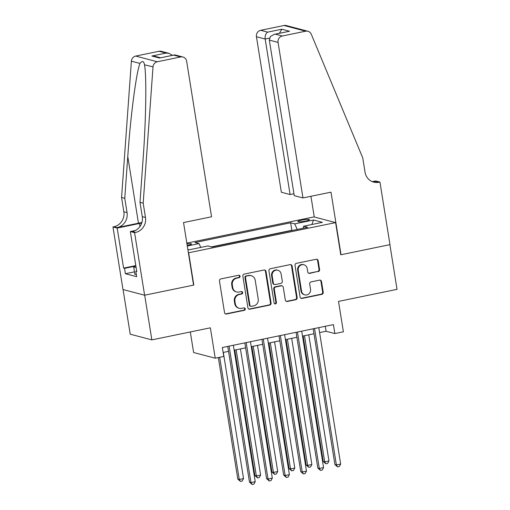 <?xml version="1.0" encoding="UTF-8"?>
<svg xmlns="http://www.w3.org/2000/svg" width="510" height="510" viewBox="0 0 510 510"><rect width="100%" height="100%" fill="white"/><g stroke="black" fill="none" stroke-linecap="round" stroke-linejoin="round"><path stroke-width="0.76" d="M240.051 276.222A1.256 1.186 104.8 0 0 238.68 275.241L220.862 278.913A1.798 1.696 104.8 0 0 219.466 281.01L224.527 312.598A1.798 1.696 104.8 0 0 226.485 314.007L244.303 310.329A1.256 1.186 104.8 0 0 244.43 307.887A1.256 1.186 104.8 0 0 243.907 307.874L241.606 308.352A5.744 5.419 104.8 0 1 239.241 308.289A5.744 5.419 104.8 0 1 235.339 303.839L234.919 301.212A5.744 5.419 104.8 0 1 239.381 294.487L241.689 294.015A1.256 1.186 104.8 0 0 241.816 291.567A1.256 1.186 104.8 0 0 241.294 291.554L238.992 292.032A5.744 5.419 104.8 0 1 236.627 291.969A5.744 5.419 104.8 0 1 232.726 287.525L232.305 284.892A5.744 5.419 104.8 0 1 236.767 278.173L239.075 277.695A1.256 1.186 104.8 0 0 240.051 276.222M236.627 291.969L236.047 291.816A5.744 5.419 104.8 0 1 232.139 287.372L231.719 284.739A5.744 5.419 104.8 0 1 236.187 278.014L238.495 277.542A1.256 1.186 104.8 0 0 238.897 275.215M225.458 313.88A1.798 1.696 104.8 0 0 225.898 313.848L243.723 310.176A1.256 1.186 104.8 0 0 244.124 307.849M239.241 308.289L238.661 308.136A5.744 5.419 104.8 0 1 234.753 303.686L234.332 301.053A5.744 5.419 104.8 0 1 238.801 294.334L241.109 293.862A1.256 1.186 104.8 0 0 241.51 291.535M301.773 220.116A5.852 0.822 -9.1 0 0 297.865 221.531A5.852 0.822 -9.1 0 0 305.515 221.098A5.852 0.822 -9.1 0 0 309.423 219.683A5.852 0.822 -9.1 0 0 301.773 220.116M318.195 271.632A1.798 1.696 104.8 0 0 319.591 269.529L318.17 260.667A1.798 1.696 104.8 0 0 316.213 259.258L296.418 263.338A1.798 1.696 104.8 0 0 295.022 265.436L300.084 297.024A1.798 1.696 104.8 0 0 302.041 298.433L321.835 294.353A1.798 1.696 104.8 0 0 323.232 292.249L321.517 281.552A1.798 1.696 104.8 0 0 319.553 280.137L311.087 281.883A1.798 1.696 104.8 0 0 309.691 283.987L310.539 289.291A4.8 4.533 104.8 0 1 304.833 294.863A4.8 4.533 104.8 0 1 301.569 291.14L298.235 270.351A4.8 4.533 104.8 0 1 303.947 264.786A4.8 4.533 104.8 0 1 307.211 268.502L307.766 271.964A1.798 1.696 104.8 0 0 309.723 273.373L317.609 271.473A1.798 1.696 104.8 0 0 319.005 269.376L317.583 260.514A1.798 1.696 104.8 0 0 316.653 259.227M188.655 252.89L193.813 285.071L144.687 295.194L151.846 339.883L210.369 327.822L215.233 358.211L223.782 356.452L222.347 347.514L333.412 324.621L334.847 333.559L343.389 331.8L338.519 301.41L397.041 289.349L389.882 244.66L340.763 254.783L335.606 222.609L188.381 252.82M266.01 271.422A1.798 1.696 104.8 0 0 264.052 270.013L244.258 274.087A1.798 1.696 104.8 0 0 242.862 276.19L247.924 307.772A1.798 1.696 104.8 0 0 249.881 309.181L269.669 305.101A1.798 1.696 104.8 0 0 271.065 303.004L266.01 271.422L265.423 271.263A1.798 1.696 104.8 0 0 264.492 269.981M270.338 268.713L290.133 264.633A1.798 1.696 104.8 0 1 292.09 266.041L297.151 297.63A1.798 1.696 104.8 0 1 295.755 299.727L287.283 301.474A1.798 1.696 104.8 0 1 285.326 300.065L283.273 287.257A1.798 1.696 104.8 0 0 281.316 285.849L275.693 287.002A1.798 1.696 104.8 0 0 274.297 289.106L276.433 302.443A1.256 1.186 104.8 0 1 274.941 303.896A1.256 1.186 104.8 0 1 274.087 302.927L268.942 270.816A1.798 1.696 104.8 0 1 270.338 268.713M151.846 339.883L130.222 334.19L123.069 289.546M187.202 245.457L187.725 245.348A5.667 0.797 -9.1 0 0 191.511 243.978A5.667 0.797 -9.1 0 0 186.953 243.92M186.826 243.123L313.981 216.916L335.606 222.609M292.377 230.444L291.835 230.303L290.63 222.793L194.947 242.518L199.034 243.595L200.749 247.414M290.63 222.793L294.723 223.871L313.516 220.001L322.403 222.341L303.603 226.21L307.696 227.288L212.007 247.012L207.921 245.935L189.121 249.804L187.846 249.473M187.291 246.018L199.034 243.595M291.835 230.303L211.465 246.865M190.319 331.953L193.615 352.518L215.233 358.211M319.598 332.59L326.081 331.251L334.847 333.559M223.138 352.467L228.537 351.358M234.16 350.198L245.622 347.833M251.251 346.672L262.714 344.314M268.337 343.153L279.799 340.788M285.421 339.628L296.884 337.269M302.513 336.109L313.975 333.744M325.284 326.298L326.081 331.251M303.603 226.21L303.24 228.206M297.222 229.449L294.723 223.871M313.516 220.001L311.871 224.508M248.861 309.06A1.798 1.696 104.8 0 0 249.294 309.028L269.089 304.948A1.798 1.696 104.8 0 0 270.485 302.851L265.423 271.263M246.496 276.165A1.256 1.186 104.8 0 0 245.52 277.638L249.964 305.356A1.256 1.186 104.8 0 0 251.334 306.344L253.763 305.847A5.744 5.419 104.8 0 0 258.232 299.121L255.198 280.175A5.744 5.419 104.8 0 0 251.29 275.725A5.744 5.419 104.8 0 0 248.931 275.661L245.916 276.012A1.256 1.186 104.8 0 0 244.934 277.485L245.52 277.638M250.818 306.331L250.231 306.178A1.256 1.186 104.8 0 1 249.377 305.203L244.934 277.485M251.29 275.725L250.71 275.572A5.744 5.419 104.8 0 0 248.344 275.508L248.931 275.661M245.916 276.012L248.344 275.508M286.257 301.353A1.798 1.696 104.8 0 0 286.697 301.321L295.169 299.574A1.798 1.696 104.8 0 0 296.565 297.477L291.503 265.888A1.798 1.696 104.8 0 0 290.572 264.607M282.049 285.868L281.469 285.715A1.798 1.696 104.8 0 0 280.729 285.696L275.113 286.849A1.798 1.696 104.8 0 0 273.717 288.953L275.853 302.283L276.433 302.443M274.66 303.781A1.256 1.186 104.8 0 0 275.853 302.283M281.144 273.966A4.8 4.533 104.8 0 0 277.88 270.249A4.8 4.533 104.8 0 0 272.168 275.814L273.341 283.139A1.798 1.696 104.8 0 0 275.304 284.548L280.921 283.388A1.798 1.696 104.8 0 0 282.317 281.291L281.144 273.966M277.88 270.249L277.293 270.09A4.8 4.533 104.8 0 0 271.588 275.661L272.168 275.814M274.565 284.529L273.978 284.376A1.798 1.696 104.8 0 1 272.761 282.986L271.588 275.661M308.703 273.252A1.798 1.696 104.8 0 0 309.137 273.22L317.609 271.473M303.947 264.786L303.361 264.626A4.8 4.533 104.8 0 0 297.655 270.198L298.235 270.351M304.833 294.863L304.247 294.71A4.8 4.533 104.8 0 1 300.983 290.987L297.655 270.198M301.021 298.305A1.798 1.696 104.8 0 0 301.455 298.28L321.249 294.2A1.798 1.696 104.8 0 0 322.645 292.096L320.93 281.392A1.798 1.696 104.8 0 0 319.993 280.111M218.337 357.574L237.8 479.094L239.26 479.476L243.538 478.597L223.323 352.429M219.689 357.293L239.26 479.476L240.478 481.421L237.8 479.094M243.538 478.597L242.186 481.07L240.478 481.421M227.74 346.398L249.492 482.173L250.952 482.556L229.098 346.124M255.223 481.676L253.878 484.149L252.169 484.5L250.952 482.556L255.223 481.676L233.37 345.238M252.169 484.5L249.492 482.173M136.31 274.367L134.889 274.412L133.748 267.259L135.775 265.455M136.055 267.189L133.748 267.259M143.182 203.171L139.989 202.33L142.998 160.535C146.032 120.628 146.727 75.333 144.464 64.617C143.788 61.009 142.284 60.613 139.944 63.425C136.246 72.573 130.503 116.535 127.774 156.525L124.765 198.32L127.054 212.625A12.801 12.081 -75.2 0 1 117.096 227.6L113.896 226.759L112.959 226.956L122.98 289.521L144.604 295.213L193.558 285.122L183.536 222.558L211.554 216.782L186.647 61.264A5.482 5.176 104.8 0 0 180.661 56.954L157.335 61.761A5.482 5.176 104.8 0 0 153.013 66.867L143.182 203.171L145.477 217.477A12.801 12.081 -75.2 0 1 135.52 232.452L134.583 232.649L144.604 295.213M124.765 198.32L121.565 197.478L123.853 211.784A12.801 12.081 -75.2 0 1 113.896 226.759M135.52 232.452L132.32 231.61A12.801 12.081 -75.2 0 0 142.277 216.629L139.989 202.33M180.661 56.954L173.68 55.118L159.496 58.038L151.84 56.023L166.024 53.097L159.037 51.261L135.717 56.068L157.335 61.761M144.489 64.789L153.013 66.867M139.944 63.425L131.389 61.174L121.565 197.478M134.583 232.649L130.343 231.534L136.756 271.575L135.819 271.326L136.686 271.148M134.481 271.849L125.403 273.717L136.68 276.688L135.819 271.326M125.403 273.717L124.542 268.356L123.605 268.113L117.192 228.072L112.959 226.956M141.742 223.029A20.572 2.881 -9.1 0 0 139.491 223.476L117.192 228.072M130.343 231.534L135.494 230.469M141.895 222.532A23.817 3.341 -9.1 0 0 138.452 223.201L117.096 227.6M131.389 61.174A5.482 5.176 -75.2 0 1 135.717 56.068M159.037 51.261A5.482 5.176 -75.2 0 1 161.294 51.319L169.02 53.352L172.45 55.309M123.605 268.113L135.564 265.646M134.92 266.22L124.542 268.356M173.68 55.118L175.191 54.978L182.918 57.012M159.496 58.038L174.184 54.953M151.84 56.023L154.836 56.278L160.51 57.77M166.024 53.097L169.02 53.352M302.972 197.937L278.065 42.419L269.325 40.118L294.238 195.642L302.972 197.937L330.996 192.162L341.018 254.732L389.971 244.641L379.95 182.076L375.711 180.961L372.485 181.624M293.932 193.755L290.088 194.546L281.348 192.244L256.441 36.726A5.482 5.176 -75.2 0 1 260.706 30.307L284.032 25.5A5.482 5.176 -75.2 0 1 286.288 25.557L307.906 31.25A5.482 5.176 104.8 0 1 311.285 34.246L362.757 157.921L365.045 172.221A12.801 12.081 104.8 0 0 373.747 182.134A12.801 12.081 104.8 0 0 379.006 182.268L379.95 182.076M260.706 30.307L267.693 32.143L281.871 29.223L289.527 31.237L275.343 34.164L282.33 36L305.656 31.193L284.032 25.5M314.262 216.986L310.947 196.299M290.088 194.546L265.174 39.028L256.441 36.726M307.906 31.25A5.482 5.176 104.8 0 0 305.656 31.193M282.33 36A5.482 5.176 104.8 0 0 278.065 42.419M372.179 181.592A12.801 12.081 104.8 0 0 375.813 181.426L379.006 182.268M267.693 32.143C265.71 33.405 264.875 35.694 265.174 39.028L269.478 38.142M281.871 29.223L279.372 33.271M289.527 31.237L274.342 34.31L270.396 36.516L269.325 40.118M275.343 34.164L274.342 34.31M234.785 350.064L254.892 475.575L256.351 475.957L260.623 475.078L240.414 348.91M236.143 349.79L256.351 475.957L257.563 477.902L254.892 475.575M260.623 475.078L259.271 477.551L257.563 477.902M251.876 346.545L271.977 472.05L273.436 472.432L277.708 471.552L257.499 345.385M253.228 346.264L273.436 472.432L274.654 474.376L271.977 472.05M277.708 471.552L276.363 474.026L274.654 474.376M268.961 343.026L289.062 468.531L290.522 468.913L294.793 468.033L274.584 341.866M270.313 342.745L290.522 468.913L291.739 470.857L289.062 468.531M294.793 468.033L293.448 470.507L291.739 470.857M286.046 339.501L306.153 465.005L307.613 465.394L311.884 464.508L291.675 338.34M287.404 339.22L307.613 465.394L308.824 467.339L306.153 465.005M311.884 464.508L310.533 466.981L308.824 467.339M244.832 342.879L266.577 478.648L268.037 479.037L246.183 342.599M272.308 478.15L270.963 480.624L269.255 480.981L268.037 479.037L272.308 478.15L250.455 341.719M269.255 480.981L266.577 478.648M261.917 339.354L283.662 475.129L285.128 475.511L263.275 339.08M289.399 474.631L288.048 477.105L286.339 477.456L285.128 475.511L289.399 474.631L267.546 338.2M286.339 477.456L283.662 475.129M279.002 335.835L300.753 471.603L302.213 471.992L280.36 335.554M306.484 471.112L305.139 473.58L303.424 473.937L302.213 471.992L306.484 471.112L284.631 334.675M303.424 473.937L300.753 471.603M296.093 332.316L317.838 468.084L319.298 468.467L297.445 332.036M323.57 467.587L322.224 470.061L320.516 470.411L319.298 468.467L323.57 467.587L301.716 331.156M320.516 470.411L317.838 468.084M303.138 335.982L323.238 461.486L324.698 461.869L328.969 460.989L308.76 334.821M304.489 335.701L324.698 461.869L325.916 463.813L323.238 461.486M328.969 460.989L327.624 463.462L325.916 463.813M313.178 328.791L334.923 464.565L336.383 464.948L314.536 328.51M340.661 464.068L339.309 466.542L337.601 466.892L336.383 464.948L340.661 464.068L318.807 327.63M337.601 466.892L334.923 464.565M236.187 278.014L236.767 278.173M231.719 284.739L232.305 284.892M232.139 287.372L232.726 287.525M241.109 293.862L241.689 294.015M238.801 294.334L239.381 294.487M234.332 301.053L234.919 301.212M234.753 303.686L235.339 303.839M243.723 310.176L244.303 310.329M225.898 313.848L226.485 314.007M238.495 277.542L239.075 277.695M270.485 302.851L271.065 303.004M269.089 304.948L269.669 305.101M249.294 309.028L249.881 309.181M249.377 305.203L249.964 305.356M291.503 265.888L292.09 266.041M296.565 297.477L297.151 297.63M295.169 299.574L295.755 299.727M286.697 301.321L287.283 301.474M280.729 285.696L281.316 285.849M275.113 286.849L275.693 287.002M273.717 288.953L274.297 289.106M272.761 282.986L273.341 283.139M309.137 273.22L309.723 273.373M300.983 290.987L301.569 291.14M320.93 281.392L321.517 281.552M322.645 292.096L323.232 292.249M321.249 294.2L321.835 294.353M301.455 298.28L302.041 298.433M317.583 260.514L318.17 260.667M319.005 269.376L319.591 269.529M127.054 212.625L123.853 211.784M142.277 216.629L145.477 217.477M127.774 156.525L138.452 223.201M139.976 226.51L139.491 223.476"/></g></svg>
